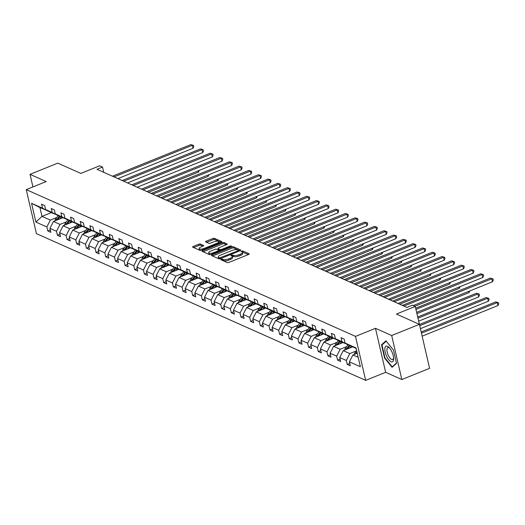 <?xml version="1.0" encoding="UTF-8"?>
<svg xmlns="http://www.w3.org/2000/svg" width="525" height="525" viewBox="0 0 525 525"><rect width="100%" height="100%" fill="white"/><g stroke="black" fill="none" stroke-linecap="round" stroke-linejoin="round"><path stroke-width="0.79" d="M221.176 259.186L220.841 259.685L227.299 262.566A1.273 0.44 -13 0 0 228.998 262.395L248.607 254.481A1.273 0.44 -13 0 0 249.244 253.923A1.273 0.44 -13 0 0 249.086 253.765L242.629 250.891L240.995 251.396L241.94 251.875A4.082 1.411 -13 0 1 242.432 252.368A4.082 1.411 -13 0 1 240.398 254.152L238.763 254.809A4.082 1.411 -13 0 1 233.336 255.353L231.308 255.098L230.862 255.491L231.807 255.97A4.082 1.411 -13 0 1 232.299 256.456A4.082 1.411 -13 0 1 230.265 258.241L228.631 258.904A4.082 1.411 -13 0 1 223.204 259.442L221.176 259.186M419.429 324.332L429.588 368.327L401.835 379.529L391.683 335.534L419.429 324.332L396.395 314.068L415.262 306.449L412.447 305.189L406.895 307.433L96.954 169.286L102.506 167.048L99.691 165.788L80.817 173.407L57.783 163.137L30.037 174.339L32.937 186.926M200.425 244.059A1.273 0.44 -13 0 0 198.726 244.23L193.226 246.448A1.273 0.44 -13 0 0 192.59 247.012A1.273 0.44 -13 0 0 192.741 247.163L199.913 250.359A1.273 0.44 -13 0 0 201.613 250.189L221.222 242.274A1.273 0.44 -13 0 0 221.858 241.717A1.273 0.44 -13 0 0 221.707 241.566L214.535 238.363A1.273 0.44 -13 0 0 212.835 238.534L206.187 241.218A1.273 0.44 -13 0 0 205.557 241.776A1.273 0.44 -13 0 0 205.708 241.927L208.779 243.298A1.273 0.44 -13 0 0 210.473 243.127L213.773 241.795A3.413 1.181 -13 0 1 218.722 241.756A3.413 1.181 -13 0 1 217.022 243.246L204.113 248.456A3.413 1.181 -13 0 1 199.159 248.502A3.413 1.181 -13 0 1 200.858 247.006L203.011 246.14A1.273 0.44 -13 0 0 203.648 245.582A1.273 0.44 -13 0 0 203.497 245.431L200.425 244.059L200.701 245.254A1.273 0.44 -13 0 0 199.001 245.418L193.666 247.57M391.683 335.534L375.487 328.315L355.51 336.381L26.25 189.623L46.226 181.558L30.037 174.339M212.126 254.874A1.273 0.44 -13 0 0 211.496 255.432A1.273 0.44 -13 0 0 211.647 255.59L218.82 258.786A1.273 0.44 -13 0 0 220.52 258.615L240.128 250.701A1.273 0.44 -13 0 0 240.765 250.143A1.273 0.44 -13 0 0 240.607 249.985L233.435 246.789A1.273 0.44 -13 0 0 231.742 246.96L212.126 254.874L212.369 255.911M209.37 254.573L202.197 251.377A1.273 0.44 -13 0 1 202.04 251.219A1.273 0.44 -13 0 1 202.676 250.661L222.285 242.747A1.273 0.44 -13 0 1 223.985 242.576L227.056 243.948A1.273 0.44 -13 0 1 227.207 244.099A1.273 0.44 -13 0 1 226.57 244.657L218.617 247.866A1.273 0.44 -13 0 0 217.987 248.423A1.273 0.44 -13 0 0 218.137 248.581L220.172 249.487A1.273 0.44 -13 0 0 221.872 249.316L230.153 245.976L231.446 245.963L231 246.356L211.063 254.402A1.273 0.44 -13 0 1 209.37 254.573M48.615 211.168L39.959 207.565L31.546 203.293L42.505 208.176L41.587 204.192L44.684 205.577L45.603 209.56L52.165 212.481L51.247 208.497L54.344 209.882L55.263 213.865L61.825 216.792L60.907 212.809L64.004 214.187L64.923 218.17L71.485 221.097L70.567 217.114L73.664 218.492L74.583 222.475L81.145 225.402L80.227 221.419L83.324 222.797L84.243 226.78L90.805 229.707L89.887 225.724L92.984 227.102L93.903 231.085L100.465 234.012L99.547 230.029L102.644 231.407L103.563 235.39L110.125 238.317L109.207 234.334L112.304 235.712L113.223 239.695L119.785 242.622L118.867 238.639L121.964 240.023L122.883 244.007L129.445 246.927L128.527 242.944L131.624 244.328L132.543 248.312L139.112 251.239L138.187 247.255L141.284 248.633L142.203 252.617L148.772 255.544L147.847 251.56L150.944 252.938L151.863 256.922L158.432 259.849L157.507 255.865L160.604 257.243L161.523 261.227L168.092 264.154L167.173 260.17L170.264 261.548L171.189 265.532L177.752 268.459L176.833 264.475L179.924 265.853L180.849 269.837L187.412 272.764L186.493 268.78L189.584 270.158L190.509 274.142L197.072 277.069L196.153 273.085L199.251 274.47L200.169 278.453L206.732 281.374L205.813 277.39L208.911 278.775L209.829 282.758L216.392 285.685L215.473 281.702L218.571 283.08L219.489 287.063L226.052 289.99L225.133 286.007L228.231 287.385L229.149 291.368L235.712 294.295L234.793 290.312L237.891 291.69L238.809 295.673L245.372 298.6L244.453 294.617L247.551 295.995L248.469 299.978L255.032 302.905L254.113 298.922L257.211 300.3L258.129 304.283L264.692 307.21L263.773 303.227L266.871 304.605L267.789 308.588L274.352 311.515L273.433 307.532L276.531 308.917L277.449 312.9L284.012 315.82L283.093 311.837L286.191 313.222L287.109 317.205L293.672 320.132L292.753 316.148L295.851 317.527L296.769 321.51L303.338 324.437L302.413 320.453L305.511 321.832L306.429 325.815L312.998 328.742L312.073 324.758L315.171 326.137L316.089 330.12L322.658 333.047L321.733 329.063L324.831 330.442L325.749 334.425L332.318 337.352L331.4 333.368L334.491 334.747L335.416 338.73L341.978 341.657L341.06 337.673L344.151 339.052L345.076 343.035L356.035 347.924L360.373 366.712L349.407 361.823L350.333 365.807L347.235 364.429L346.316 360.445L339.747 357.518L340.673 361.502L337.575 360.124L336.656 356.14L330.087 353.213L331.012 357.197L327.915 355.819L326.996 351.835L320.427 348.908L321.346 352.892L318.255 351.514L317.33 347.53L310.767 344.603L311.686 348.587L308.595 347.202L307.67 343.219L301.107 340.298L302.026 344.282L298.935 342.897L298.01 338.914L291.447 335.993L292.366 339.977L289.268 338.592L288.35 334.609L281.787 331.682L282.706 335.665L279.608 334.287L278.69 330.304L272.127 327.377L273.046 331.36L269.948 329.982L269.03 325.999L262.467 323.072L263.386 327.055L260.288 325.677L259.37 321.694L252.807 318.767L253.726 322.75L250.628 321.372L249.71 317.389L243.147 314.462L244.066 318.445L240.968 317.067L240.05 313.084L233.487 310.157L234.406 314.14L231.308 312.756L230.39 308.772L223.827 305.852L224.746 309.835L221.648 308.451L220.73 304.467L214.167 301.547L215.086 305.524L211.988 304.146L211.07 300.162L204.507 297.235L205.426 301.219L202.328 299.841L201.41 295.857L194.847 292.93L195.766 296.914L192.668 295.536L191.75 291.552L185.181 288.625L186.106 292.609L183.008 291.231L182.09 287.247L175.521 284.32L176.446 288.304L173.348 286.926L172.43 282.942L165.861 280.015L166.786 283.999L163.688 282.621L162.77 278.637L156.201 275.71L157.119 279.694L154.028 278.309L153.103 274.326L146.541 271.405L147.459 275.389L144.368 274.004L143.443 270.021L136.881 267.1L137.799 271.077L134.708 269.699L133.783 265.716L127.221 262.789L128.139 266.772L125.042 265.394L124.123 261.411L117.561 258.484L118.479 262.467L115.382 261.089L114.463 257.106L107.901 254.179L108.819 258.162L105.722 256.784L104.803 252.801L98.241 249.874L99.159 253.857L96.062 252.479L95.143 248.496L88.581 245.569L89.499 249.552L86.402 248.174L85.483 244.191L78.921 241.264L79.839 245.247L76.742 243.863L75.823 239.879L69.261 236.959L70.179 240.942L67.082 239.558L66.163 235.574L59.601 232.654L60.519 236.631L57.422 235.252L56.503 231.269L49.941 228.342L50.859 232.326L47.762 230.948L46.843 226.964L35.884 222.082L31.546 203.293M48.32 211.293L42.505 208.176M355.51 336.381L365.663 380.376L36.409 233.618L26.25 189.623M66.439 221.799L60.014 224.392L53.445 221.471L62.737 217.718M53.445 221.471L49.941 228.342M60.014 224.392L56.503 231.269M58.275 215.473L51.417 212.671L45.603 209.56M57.98 215.598L52.165 212.481M76.099 226.104L69.674 228.703L63.105 225.776L72.397 222.023M63.105 225.776L59.601 232.654M69.674 228.703L66.163 235.574M67.935 219.785L61.077 216.976L55.263 213.865M67.64 219.903L61.825 216.792M85.759 230.416L79.334 233.008L72.765 230.081L82.064 226.327M72.765 230.081L69.261 236.959M79.334 233.008L75.823 239.879M77.595 224.09L70.737 221.281L64.923 218.17M77.3 224.208L71.485 221.097M95.419 234.721L88.994 237.313L82.432 234.386L91.724 230.632M82.432 234.386L78.921 241.264M88.994 237.313L85.483 244.191M87.255 228.395L80.397 225.586L74.583 222.475M86.96 228.513L81.145 225.402M105.079 239.026L98.654 241.618L92.092 238.691L101.384 234.938M92.092 238.691L88.581 245.569M98.654 241.618L95.143 248.496M93.463 238.14A3.445 2.94 -66 0 1 94.237 236.283L96.935 232.713L90.057 229.891L84.243 226.78M96.62 232.818L90.805 229.707M114.739 243.331L108.314 245.923L101.752 242.996L111.044 239.249M101.752 242.996L98.241 249.874M108.314 245.923L104.803 252.801M106.575 237.005L99.717 234.196L93.903 231.085M106.28 237.123L100.465 234.012M124.399 247.636L117.974 250.228L111.412 247.301L120.704 243.554M111.412 247.301L107.901 254.179M117.974 250.228L114.463 257.106M116.235 241.31L109.377 238.507L103.563 235.39M115.94 241.428L110.125 238.317M134.059 251.941L127.634 254.533L121.072 251.606L130.364 247.859M121.072 251.606L117.561 258.484M127.634 254.533L124.123 261.411M125.895 245.615L119.037 242.812L113.223 239.695M125.6 245.739L119.785 242.622M143.719 256.246L137.294 258.838L130.732 255.918L140.024 252.164M130.732 255.918L127.221 262.789M137.294 258.838L133.783 265.716M135.555 249.92L128.697 247.118L122.883 244.007M135.266 250.044L129.445 246.927M153.379 260.551L146.954 263.15L140.392 260.223L149.684 256.469M140.392 260.223L136.881 267.1M146.954 263.15L143.443 270.021M141.763 259.665A3.445 2.94 -66 0 1 142.537 257.808L145.241 254.238L138.357 251.423L132.543 248.312M144.926 254.349L139.112 251.239M163.039 264.863L156.614 267.455L150.052 264.528L159.344 260.774M150.052 264.528L146.541 271.405M156.614 267.455L153.103 274.326M154.882 258.536L148.017 255.727L142.203 252.617M154.586 258.654L148.772 255.544M172.699 269.168L166.274 271.76L159.712 268.833L169.004 265.079M159.712 268.833L156.201 275.71M166.274 271.76L162.77 278.637M164.542 262.841L157.677 260.033L151.863 256.922M164.246 262.959L158.432 259.849M182.359 273.473L175.934 276.065L169.372 273.138L178.664 269.384M169.372 273.138L165.861 280.015M175.934 276.065L172.43 282.942M174.202 267.146L167.337 264.338L161.523 261.227M173.906 267.264L168.092 264.154M192.019 277.777L185.594 280.37L179.032 277.443L188.324 273.696M179.032 277.443L175.521 284.32M185.594 280.37L182.09 287.247M183.862 271.451L177.004 268.642L171.189 265.532M183.566 271.569L177.752 268.459M201.679 282.082L195.254 284.675L188.692 281.748L197.984 278.001M188.692 281.748L185.181 288.625M195.254 284.675L191.75 291.552M190.07 281.197A3.445 2.94 -66 0 1 190.838 279.339L193.541 275.769L186.664 272.954L180.849 269.837M193.226 275.874L187.412 272.764M211.339 286.387L204.914 288.98L198.352 286.059L207.644 282.306M198.352 286.059L194.847 292.93M204.914 288.98L201.41 295.857M203.182 280.061L196.324 277.259L190.509 274.142M202.886 280.186L197.072 277.069M220.999 290.692L214.581 293.285L208.012 290.364L217.304 286.611M208.012 290.364L204.507 297.235M214.581 293.285L211.07 300.162M212.842 284.366L205.984 281.564L200.169 278.453M212.546 284.491L206.732 281.374M230.665 294.998L224.241 297.596L217.672 294.669L226.964 290.916M217.672 294.669L214.167 301.547M224.241 297.596L220.73 304.467M222.502 288.678L215.644 285.869L209.829 282.758M222.206 288.796L216.392 285.685M240.325 299.309L233.901 301.901L227.332 298.974L236.624 295.221M227.332 298.974L223.827 305.852M233.901 301.901L230.39 308.772M232.162 292.983L225.304 290.174L219.489 287.063M231.866 293.101L226.052 289.99M249.985 303.614L243.561 306.206L236.992 303.279L246.291 299.526M236.992 303.279L233.487 310.157M243.561 306.206L240.05 313.084M241.822 297.288L234.964 294.479L229.149 291.368M241.526 297.406L235.712 294.295M259.645 307.919L253.221 310.511L246.658 307.584L255.951 303.831M246.658 307.584L243.147 314.462M253.221 310.511L249.71 317.389M251.482 301.593L244.624 298.784L238.809 295.673M251.186 301.711L245.372 298.6M269.305 312.224L262.881 314.816L256.318 311.889L265.611 308.142M256.318 311.889L252.807 318.767M262.881 314.816L259.37 321.694M257.69 311.338A3.445 2.94 -66 0 1 258.464 309.481L261.161 305.911L254.284 303.089L248.469 299.978M260.846 306.016L255.032 302.905M278.965 316.529L272.541 319.121L265.978 316.194L275.271 312.447M265.978 316.194L262.467 323.072M272.541 319.121L269.03 325.999M270.802 310.203L263.944 307.401L258.129 304.283M270.506 310.321L264.692 307.21M288.625 320.834L282.201 323.426L275.638 320.506L284.931 316.752M275.638 320.506L272.127 327.377M282.201 323.426L278.69 330.304M280.462 314.508L273.604 311.706L267.789 308.588M280.166 314.632L274.352 311.515M298.285 325.139L291.861 327.731L285.298 324.811L294.591 321.057M285.298 324.811L281.787 331.682M291.861 327.731L288.35 334.609M290.122 318.819L283.264 316.011L277.449 312.9M289.826 318.938L284.012 315.82M307.945 329.444L301.521 332.043L294.958 329.116L304.251 325.362M294.958 329.116L291.447 335.993M301.521 332.043L298.01 338.914M299.782 323.124L292.924 320.316L287.109 317.205M299.493 323.243L293.672 320.132M317.605 333.756L311.181 336.348L304.618 333.421L313.911 329.667M304.618 333.421L301.107 340.298M311.181 336.348L307.67 343.219M305.99 332.863A3.445 2.94 -66 0 1 306.764 331.006L309.468 327.436L302.584 324.621L296.769 321.51M309.153 327.548L303.338 324.437M327.265 338.061L320.841 340.653L314.278 337.726L323.571 333.972M314.278 337.726L310.767 344.603M320.841 340.653L317.33 347.53M319.108 331.734L312.244 328.926L306.429 325.815M318.813 331.853L312.998 328.742M336.925 342.366L330.501 344.958L323.938 342.031L333.231 338.277M323.938 342.031L320.427 348.908M330.501 344.958L326.996 351.835M328.768 336.039L321.904 333.231L316.089 330.12M328.473 336.158L322.658 333.047M346.585 346.671L340.161 349.263L333.598 346.336L342.891 342.589M333.598 346.336L330.087 353.213M340.161 349.263L336.656 356.14M338.428 340.344L331.564 337.536L325.749 334.425M338.133 340.462L332.318 337.352M356.245 350.976L349.821 353.568L343.258 350.641L352.551 346.894M343.258 350.641L339.747 357.518M349.821 353.568L346.316 360.445M348.088 344.649L341.23 341.847L335.416 338.73M347.793 344.767L341.978 341.657M358.201 357.302L352.918 354.952L357.249 353.2M352.918 354.952L349.407 361.823M375.487 328.315L385.645 372.31L401.835 379.529M385.645 372.31L365.663 380.376M419.39 324.312L415.262 306.449M103.72 172.298L102.506 167.048M39.959 207.565L41.993 216.366L50.354 220.087L56.772 217.494M51.299 212.605L41.993 216.366L35.884 222.082M356.167 348.502L345.076 343.035M50.354 220.087L46.843 226.964M349.775 363.405L347.235 364.429M340.115 359.1L337.575 360.124M330.455 354.788L327.915 355.819M320.795 350.483L318.255 351.514M311.135 346.178L308.595 347.202M301.475 341.873L298.935 342.897M291.815 337.568L289.268 338.592M282.155 333.263L279.608 334.287M272.495 328.958L269.948 329.982M262.828 324.653L260.288 325.677M253.168 320.342L250.628 321.372M243.508 316.037L240.968 317.067M233.848 311.732L231.308 312.756M224.188 307.427L221.648 308.451M214.528 303.122L211.988 304.146M204.868 298.817L202.328 299.841M195.208 294.512L192.668 295.536M185.548 290.207L183.008 291.231M175.888 285.895L173.348 286.926M166.228 281.59L163.688 282.621M156.568 277.285L154.028 278.309M146.908 272.98L144.368 274.004M137.248 268.675L134.708 269.699M127.588 264.37L125.042 265.394M117.928 260.065L115.382 261.089M108.268 255.76L105.722 256.784M98.602 251.449L96.062 252.479M88.942 247.144L86.402 248.174M79.282 242.839L76.742 243.863M69.622 238.534L67.082 239.558M59.962 234.229L57.422 235.252M50.302 229.924L47.762 230.948M384.569 358.043L392.077 367.329L396.526 363.372L393.468 350.123L385.96 340.83L381.511 344.794L384.569 358.043L384.976 357.879M222.049 260.223L223.479 260.63A4.082 1.411 -13 0 0 228.907 260.092L228.631 258.904M232.299 256.456L232.575 257.644A4.082 1.411 -13 0 1 230.541 259.429L228.907 260.092M242.432 252.368L242.707 253.555A4.082 1.411 -13 0 1 240.673 255.34L239.039 256.003A4.082 1.411 -13 0 1 233.612 256.541L232.102 256.147M248.443 254.546L242.228 252.052M239.964 250.766L233.71 247.984A1.273 0.44 -13 0 0 232.017 248.148L212.573 255.997M219.68 257.873L238.081 250.806L238.521 250.412L237.536 249.913A4.082 1.411 -13 0 0 232.102 250.451L220.336 255.202A4.082 1.411 -13 0 0 218.302 256.988A4.082 1.411 -13 0 0 218.794 257.48L219.68 257.873L219.89 258.799M218.302 256.988L218.577 258.182A4.082 1.411 -13 0 0 219.069 258.668L218.794 257.48M219.489 258.851L219.069 258.668M203.116 251.783L222.561 243.935L222.285 242.747M226.406 244.722L224.26 243.771A1.273 0.44 -13 0 0 222.561 243.935M218.328 249.408A1.273 0.44 -13 0 0 218.256 249.618A1.273 0.44 -13 0 0 218.413 249.769L220.375 250.642M210.368 251.199A3.413 1.181 -13 0 0 208.668 252.696A3.413 1.181 -13 0 0 213.616 252.65L218.17 250.812A1.273 0.44 -13 0 0 218.8 250.254A1.273 0.44 -13 0 0 218.649 250.103L216.615 249.198A1.273 0.44 -13 0 0 214.915 249.362L210.368 251.199M208.668 252.696L208.943 253.883A3.413 1.181 -13 0 0 210.814 254.494M202.847 246.205L200.701 245.254M199.159 248.502L199.434 249.69A3.413 1.181 -13 0 0 201.285 250.3M218.991 243.173A3.413 1.181 -13 0 0 218.997 242.944L218.722 241.756M221.058 242.34L214.81 239.558A1.273 0.44 -13 0 0 213.111 239.722L206.633 242.34M382.758 344.295L381.511 344.794M354.296 354.395A3.445 2.94 -66 0 1 355.064 352.538L356.626 350.477M422.159 336.158L497.976 305.55L497.293 302.577L495.744 301.882L421.194 331.977M356.993 352.072L356.239 353.062A3.445 2.94 114 0 0 355.806 353.784M421.47 333.185L497.293 302.577L498.474 302.676L498.75 303.863L497.976 305.55M495.744 301.882L498.474 302.676M416.633 312.388L492.489 281.767L491.8 278.795L415.944 309.415M490.252 278.106L492.988 278.893L490.252 278.106L415.669 308.214M492.988 278.893L493.257 280.088L492.489 281.767M349.683 348.049L351.061 346.231M344.63 350.09A3.445 2.94 -66 0 1 345.404 348.233L348.108 344.663M420.427 328.65L488.316 301.238L487.633 298.266L486.084 297.577L419.462 324.47M347.419 348.967L349.932 345.64M349.23 345.26L346.579 348.758A3.445 2.94 114 0 0 346.146 349.479M419.738 325.677L487.633 298.266L488.814 298.371L489.09 299.558L488.316 301.238M486.084 297.577L488.814 298.371M340.023 343.744L341.401 341.919M334.97 345.785A3.445 2.94 -66 0 1 335.744 343.928L338.448 340.358M418.655 321.156L478.656 296.933L477.973 293.961L476.424 293.272L417.697 316.982M337.759 344.656L340.272 341.335M339.563 340.955L336.919 344.452A3.445 2.94 114 0 0 336.486 345.174M417.972 318.183L477.973 293.961L479.154 294.066L479.43 295.253L478.656 296.933M476.424 293.272L479.154 294.066M413.247 305.55L482.829 277.463L482.14 274.49L403.869 306.082M480.592 273.801L483.322 274.588L480.592 273.801L402.321 305.392M483.322 274.588L483.597 275.776L482.829 277.463M398.035 303.483L473.169 273.158L472.48 270.185L394.209 301.777M470.932 269.489L473.662 270.283L470.932 269.489L392.661 301.088M473.662 270.283L473.937 271.471L473.169 273.158M393.619 359.408A8.453 3.301 -112 0 0 393.638 358.398A8.453 3.301 -112 0 0 389.347 347.773A8.453 3.301 -112 0 0 384.864 348.574A8.453 3.301 -112 0 0 388.776 359.789A8.453 3.301 -112 0 0 393.619 359.408M389.872 348.403A6.398 2.5 -112 0 0 387.857 347.648A6.398 2.5 -112 0 0 386.938 349.479A6.398 2.5 -112 0 0 388.841 356.396A6.398 2.5 -112 0 0 392.648 359.52A6.398 2.5 -112 0 0 393.566 357.689A6.398 2.5 -112 0 0 393.573 357.577M396.447 363.051L392.201 366.831L384.93 357.833L381.97 344.991L386.242 341.184M393.002 366.509L392.201 366.831M330.363 339.439L331.741 337.614M325.31 341.48A3.445 2.94 -66 0 1 326.084 339.623L328.788 336.053M416.922 313.648L468.996 292.628L468.707 291.368M328.099 340.351L330.612 337.03M329.903 336.65L327.259 340.148A3.445 2.94 114 0 0 326.826 340.863M469.763 290.935L468.996 292.628M388.375 299.178L463.503 268.846L462.82 265.873L384.549 297.472M461.272 265.184L464.002 265.978L461.272 265.184L383.001 296.783M464.002 265.978L464.277 267.166L463.503 268.846M320.703 335.134L322.081 333.309M315.65 337.168A3.445 2.94 -66 0 1 316.424 335.317L319.128 331.748M414.868 306.272L459.336 288.323L459.047 287.063M318.439 336.046L320.952 332.725M320.243 332.345L317.599 335.836A3.445 2.94 114 0 0 317.166 336.558M460.103 286.63L459.336 288.323M378.715 294.873L453.843 264.541L453.16 261.568L374.889 293.167M451.612 260.879L454.342 261.673L451.612 260.879L373.341 292.478M454.342 261.673L454.617 262.861L453.843 264.541M311.043 330.829L312.421 329.004M399.663 304.211L449.676 284.018L449.387 282.752M308.772 331.741L311.292 328.414M310.583 328.04L307.939 331.531A3.445 2.94 114 0 0 307.506 332.253M450.443 282.325L449.676 284.018M369.055 290.568L444.183 260.236L443.5 257.263L365.229 288.862M441.952 256.574L444.682 257.368L441.952 256.574L363.681 288.173M444.682 257.368L444.957 258.556L444.183 260.236M301.383 326.524L302.761 324.699M296.33 328.558A3.445 2.94 -66 0 1 297.104 326.701L299.808 323.131M390.003 299.9L440.016 279.713L439.72 278.447M299.112 327.436L301.632 324.109M300.923 323.735L298.279 327.226A3.445 2.94 114 0 0 297.846 327.948M440.783 278.02L440.016 279.713M359.395 286.263L434.523 255.931L433.84 252.958L355.569 284.557M432.292 252.269L435.022 253.063L432.292 252.269L354.021 283.868M435.022 253.063L435.297 254.251L434.523 255.931M291.723 322.212L293.101 320.394M286.67 324.253A3.445 2.94 -66 0 1 287.444 322.396L290.148 318.826M380.343 295.595L430.356 275.408L430.06 274.142M289.452 323.131L291.972 319.804M291.263 319.43L288.619 322.921A3.445 2.94 114 0 0 288.186 323.643M431.123 273.715L430.356 275.408M349.735 281.958L424.863 251.626L424.18 248.653L345.909 280.252M422.632 247.964L425.362 248.752L422.632 247.964L344.361 279.562M425.362 248.752L425.637 249.946L424.863 251.626M282.063 317.907L283.441 316.089M277.01 319.948A3.445 2.94 -66 0 1 277.784 318.091L280.481 314.521M370.683 291.29L420.696 271.103L420.4 269.837M279.792 318.826L282.312 315.499M281.603 315.118L278.959 318.616A3.445 2.94 114 0 0 278.526 319.338M421.463 269.41L420.696 271.103M340.075 277.646L415.203 247.321L414.52 244.348L336.249 275.947M412.972 243.659L415.702 244.447L412.972 243.659L334.701 275.251M415.702 244.447L415.977 245.641L415.203 247.321M272.403 313.602L273.781 311.784M267.35 315.643A3.445 2.94 -66 0 1 268.124 313.786L270.821 310.216M361.023 286.985L411.036 266.792L410.74 265.532M270.132 314.521L272.652 311.194M271.943 310.813L269.299 314.311A3.445 2.94 114 0 0 268.866 315.033M411.803 265.105L411.036 266.792M262.743 309.297L264.121 307.473M351.356 282.68L401.376 262.487L401.08 261.227M260.472 310.209L262.992 306.889M262.283 306.508L259.639 310.006A3.445 2.94 114 0 0 259.206 310.728M402.143 260.8L401.376 262.487M253.076 304.992L254.461 303.168M248.03 307.033A3.445 2.94 -66 0 1 248.798 305.176L251.501 301.606M341.696 278.375L391.716 258.182L391.42 256.922M250.812 305.904L253.332 302.584M252.623 302.203L249.979 305.701A3.445 2.94 114 0 0 249.546 306.416M392.483 256.489L391.716 258.182M243.416 300.687L244.801 298.863M238.37 302.722A3.445 2.94 -66 0 1 239.137 300.864L241.841 297.301M332.036 274.07L382.056 253.877L381.76 252.617M241.152 301.599L243.672 298.279M242.963 297.898L240.319 301.389A3.445 2.94 114 0 0 239.879 302.111M382.823 252.184L382.056 253.877M233.756 296.382L235.141 294.558M228.71 298.417A3.445 2.94 -66 0 1 229.477 296.559L232.181 292.989M322.376 269.765L372.396 249.572L372.1 248.305M231.492 297.294L234.012 293.967M233.303 293.593L230.659 297.084A3.445 2.94 114 0 0 230.219 297.806M373.163 247.879L372.396 249.572M224.096 292.077L225.474 290.253M219.05 294.112A3.445 2.94 -66 0 1 219.817 292.254L222.521 288.684M312.716 265.453L362.729 245.267L362.44 244M221.832 292.989L224.352 289.662M223.643 289.288L220.999 292.779A3.445 2.94 114 0 0 220.559 293.501M363.503 243.574L362.729 245.267M214.436 287.766L215.814 285.948M209.39 289.807A3.445 2.94 -66 0 1 210.157 287.949L212.861 284.379M303.056 261.148L353.069 240.962L352.78 239.695M212.172 288.684L214.686 285.357M213.983 284.977L211.339 288.474A3.445 2.94 114 0 0 210.899 289.196M353.843 239.269L353.069 240.962M204.776 283.461L206.154 281.643M199.73 285.502A3.445 2.94 -66 0 1 200.498 283.644L203.201 280.074M293.396 256.843L343.409 236.657L343.12 235.39M202.512 284.379L205.026 281.052M204.323 280.672L201.672 284.169A3.445 2.94 114 0 0 201.239 284.891M344.183 234.964L343.409 236.657M195.116 279.156L196.494 277.338M283.736 252.538L333.749 232.345L333.46 231.085M192.852 280.074L195.366 276.747M194.663 276.367L192.012 279.864A3.445 2.94 114 0 0 191.579 280.586M334.523 230.659L333.749 232.345M185.456 274.851L186.834 273.026M180.403 276.892A3.445 2.94 -66 0 1 181.177 275.034L183.881 271.464M274.076 248.233L324.089 228.04L323.8 226.78M183.192 275.763L185.706 272.442M185.003 272.062L182.352 275.559A3.445 2.94 114 0 0 181.919 276.281M324.863 226.354L324.089 228.04M330.415 273.341L405.543 243.016L404.86 240.043L326.589 271.635M403.312 239.354L406.042 240.142L403.312 239.354L325.041 270.946M406.042 240.142L406.317 241.329L405.543 243.016M320.755 269.036L395.883 238.704L395.194 235.738L316.929 267.33M393.652 235.043L396.382 235.837L393.652 235.043L315.381 266.641M396.382 235.837L396.657 237.024L395.883 238.704M311.095 264.731L386.223 234.399L385.534 231.427L307.269 263.025M383.992 230.738L386.722 231.532L383.992 230.738L305.721 262.336M386.722 231.532L386.997 232.719L386.223 234.399M301.429 260.426L376.563 230.094L375.874 227.122L297.609 258.72M374.325 226.433L377.062 227.227L374.325 226.433L296.061 258.031M377.062 227.227L377.337 228.414L376.563 230.094M291.769 256.121L366.903 225.789L366.214 222.817L287.943 254.415M364.665 222.127L367.402 222.922L364.665 222.127L286.401 253.726M367.402 222.922L367.677 224.109L366.903 225.789M282.109 251.816L357.243 221.484L356.554 218.512L278.283 250.11M355.005 217.823L357.742 218.617L355.005 217.823L276.734 249.421M357.742 218.617L358.017 219.804L357.243 221.484M272.449 247.511L347.583 217.179L346.894 214.207L268.623 245.805M345.345 213.518L348.082 214.305L345.345 213.518L267.074 245.116M348.082 214.305L348.357 215.499L347.583 217.179M262.789 243.2L337.923 212.874L337.234 209.902L258.963 241.5M335.685 209.213L338.422 210L335.685 209.213L257.414 240.804M338.422 210L338.691 211.194L337.923 212.874M253.129 238.895L328.263 208.569L327.574 205.597L249.303 237.188M326.025 204.901L328.762 205.695L326.025 204.901L247.754 236.499M328.762 205.695L329.031 206.883L328.263 208.569M243.469 234.59L318.603 204.258L317.914 201.292L239.643 232.883M316.365 200.596L319.095 201.39L316.365 200.596L238.094 232.194M319.095 201.39L319.371 202.578L318.603 204.258M175.796 270.546L177.174 268.721M170.743 272.587A3.445 2.94 -66 0 1 171.518 270.729L174.221 267.159M264.416 243.928L314.429 223.735L314.14 222.475M173.532 271.458L176.046 268.137M175.337 267.757L172.692 271.254A3.445 2.94 114 0 0 172.259 271.97M315.203 222.042L314.429 223.735M233.809 230.285L308.943 199.953L308.254 196.98L229.983 228.578M306.705 196.291L309.435 197.085L306.705 196.291L228.434 227.889M309.435 197.085L309.711 198.273L308.943 199.953M166.136 266.241L167.514 264.416M161.083 268.275A3.445 2.94 -66 0 1 161.857 266.418L164.561 262.854M254.756 239.623L304.769 219.43L304.48 218.17M163.872 267.153L166.386 263.832M165.677 263.452L163.032 266.943A3.445 2.94 114 0 0 162.599 267.665M305.537 217.737L304.769 219.43M224.149 225.98L299.276 195.648L298.594 192.675L220.323 224.273M297.045 191.986L299.775 192.78L297.045 191.986L218.774 223.584M299.775 192.78L300.051 193.968L299.276 195.648M156.476 261.936L157.854 260.111M151.423 263.97A3.445 2.94 -66 0 1 152.197 262.113L154.901 258.543M245.096 235.318L295.109 215.125L294.82 213.859M154.212 262.848L156.726 259.521M156.017 259.147L153.372 262.638A3.445 2.94 114 0 0 152.939 263.36M295.877 213.432L295.109 215.125M214.489 221.675L289.616 191.343L288.934 188.37L210.663 219.968M287.385 187.681L290.115 188.475L287.385 187.681L209.114 219.279M290.115 188.475L290.391 189.663L289.616 191.343M146.816 257.631L148.194 255.806M235.436 231.007L285.449 210.82L285.16 209.554M144.546 258.543L147.066 255.216M146.357 254.842L143.712 258.333A3.445 2.94 114 0 0 143.279 259.055M286.217 209.127L285.449 210.82M204.829 217.37L279.956 187.038L279.274 184.065L201.003 215.663M277.725 183.376L280.455 184.17L277.725 183.376L199.454 214.974M280.455 184.17L280.731 185.358L279.956 187.038M137.156 253.319L138.534 251.501M132.103 255.36A3.445 2.94 -66 0 1 132.877 253.503L135.581 249.933M225.776 226.702L275.789 206.515L275.494 205.249M134.886 254.238L137.406 250.911M136.697 250.53L134.052 254.028A3.445 2.94 114 0 0 133.619 254.75M276.557 204.822L275.789 206.515M195.169 213.065L270.296 182.733L269.614 179.76L191.343 211.358M268.065 179.071L270.795 179.858L268.065 179.071L189.794 210.669M270.795 179.858L271.071 181.053L270.296 182.733M127.496 249.014L128.874 247.196M122.443 251.055A3.445 2.94 -66 0 1 123.218 249.198L125.921 245.628M216.116 222.397L266.129 202.21L265.834 200.944M125.226 249.933L127.746 246.606M127.037 246.225L124.392 249.723A3.445 2.94 114 0 0 123.959 250.445M266.897 200.517L266.129 202.21M185.509 208.753L260.636 178.428L259.954 175.455L181.683 207.053M258.405 174.766L261.135 175.553L258.405 174.766L180.134 206.358M261.135 175.553L261.411 176.748L260.636 178.428M117.836 244.709L119.214 242.891M112.783 246.75A3.445 2.94 -66 0 1 113.557 244.893L116.255 241.323M206.456 218.092L256.469 197.899L256.174 196.639M115.566 245.628L118.086 242.301M117.377 241.92L114.732 245.418A3.445 2.94 114 0 0 114.299 246.14M257.237 196.212L256.469 197.899M175.849 204.448L250.976 174.123L250.294 171.15L172.023 202.742M248.745 170.454L251.475 171.248L248.745 170.454L170.474 202.053M251.475 171.248L251.751 172.436L250.976 174.123M108.176 240.404L109.554 238.58M103.123 242.445A3.445 2.94 -66 0 1 103.897 240.588L106.595 237.018M196.796 213.787L246.809 193.594L246.514 192.334M105.906 241.316L108.426 237.996M107.717 237.615L105.072 241.113A3.445 2.94 114 0 0 104.639 241.835M247.577 191.907L246.809 193.594M166.189 200.143L241.316 169.811L240.634 166.845L162.363 198.437M239.085 166.149L241.815 166.943L239.085 166.149L160.814 197.748M241.815 166.943L242.091 168.131L241.316 169.811M98.516 236.099L99.894 234.275M187.13 209.482L237.149 189.289L236.854 188.029M96.246 237.011L98.766 233.691M98.057 233.31L95.412 236.808A3.445 2.94 114 0 0 94.979 237.523M237.917 187.596L237.149 189.289M156.529 195.838L231.656 165.506L230.967 162.533L152.703 194.132M229.425 161.844L232.155 162.638L229.425 161.844L151.154 193.443M232.155 162.638L232.431 163.826L231.656 165.506M88.85 231.794L90.234 229.97M83.803 233.828A3.445 2.94 -66 0 1 84.571 231.971L87.275 228.408M177.47 205.177L227.489 184.984L227.194 183.724M86.586 232.706L89.106 229.386M88.397 229.005L85.752 232.496A3.445 2.94 114 0 0 85.319 233.218M228.257 183.291L227.489 184.984M146.869 191.533L221.996 161.201L221.307 158.228L143.043 189.827M219.765 157.539L222.495 158.333L219.765 157.539L141.494 189.138M222.495 158.333L222.771 159.521L221.996 161.201M79.19 227.489L80.574 225.665M74.143 229.523A3.445 2.94 -66 0 1 74.911 227.666L77.615 224.096M167.81 200.872L217.829 180.679L217.534 179.412M76.926 228.401L79.446 225.074M78.737 224.7L76.092 228.191A3.445 2.94 114 0 0 75.659 228.913M218.597 178.986L217.829 180.679M137.202 187.228L212.336 156.896L211.647 153.923L133.383 185.522M210.098 153.234L212.835 154.028L210.098 153.234L131.834 184.833M212.835 154.028L213.111 155.216L212.336 156.896M69.53 223.184L70.914 221.36M64.483 225.218A3.445 2.94 -66 0 1 65.251 223.361L67.955 219.791M158.15 196.56L208.169 176.374L207.874 175.107M67.266 224.096L69.786 220.769M69.077 220.395L66.432 223.886A3.445 2.94 114 0 0 65.993 224.608M208.937 174.681L208.169 176.374M127.542 182.923L202.676 152.591L201.987 149.618L123.716 181.217M200.438 148.929L203.175 149.723L200.438 148.929L122.174 180.528M203.175 149.723L203.451 150.911L202.676 152.591M59.87 218.873L61.248 217.055M54.823 220.913A3.445 2.94 -66 0 1 55.591 219.056L58.295 215.486M148.49 192.255L198.502 172.069L198.214 170.802M57.606 219.791L60.126 216.464M59.417 216.083L56.772 219.581A3.445 2.94 114 0 0 56.333 220.303M199.277 170.376L198.502 172.069M117.882 178.618L193.016 148.286L192.327 145.313L114.056 176.912M190.778 144.624L193.515 145.412L190.778 144.624L112.507 176.223M193.515 145.412L193.791 146.606L193.016 148.286M223.479 260.63L223.204 259.442M230.541 259.429L230.265 258.241M232.772 256.167L232.496 254.979M233.612 256.541L233.336 255.353M239.039 256.003L238.763 254.809M240.673 255.34L240.398 254.152M242.904 252.079L242.629 250.891M249.172 254.126L249.086 253.765M222.639 260.262L222.364 259.068M232.017 248.148L231.742 246.96M233.71 247.984L233.435 246.789M240.693 250.346L240.607 249.985M221.018 258.412L220.868 257.755M238.232 251.462L238.081 250.806M202.912 251.698L202.676 250.661M224.26 243.771L223.985 242.576M227.135 244.302L227.056 243.948M218.413 249.769L218.137 248.581M220.434 250.622L220.172 249.487M222.023 249.979L221.872 249.316M230.304 246.638L230.153 245.976M213.773 253.312L213.616 252.65M218.321 251.475L218.17 250.812M203.575 245.785L203.497 245.431M204.264 249.119L204.113 248.456M217.173 243.908L217.022 243.246M206.43 242.248L206.187 241.218M213.111 239.722L212.835 238.534M214.81 239.558L214.535 238.363M221.786 241.92L221.707 241.566M193.463 247.485L193.226 246.448M199.001 245.418L198.726 244.23M355.064 352.538L356.239 353.062M345.404 348.233L346.579 348.758M335.744 343.928L336.919 344.452M326.084 339.623L327.259 340.148M316.424 335.317L317.599 335.836M306.764 331.006L307.939 331.531M297.104 326.701L298.279 327.226M287.444 322.396L288.619 322.921M277.784 318.091L278.959 318.616M268.124 313.786L269.299 314.311M258.464 309.481L259.639 310.006M248.798 305.176L249.979 305.701M239.137 300.864L240.319 301.389M229.477 296.559L230.659 297.084M219.817 292.254L220.999 292.779M210.157 287.949L211.339 288.474M200.498 283.644L201.672 284.169M190.838 279.339L192.012 279.864M181.177 275.034L182.352 275.559M171.518 270.729L172.692 271.254M161.857 266.418L163.032 266.943M152.197 262.113L153.372 262.638M142.537 257.808L143.712 258.333M132.877 253.503L134.052 254.028M123.218 249.198L124.392 249.723M113.557 244.893L114.732 245.418M103.897 240.588L105.072 241.113M94.237 236.283L95.412 236.808M84.571 231.971L85.752 232.496M74.911 227.666L76.092 228.191M65.251 223.361L66.432 223.886M55.591 219.056L56.772 219.581M238.718 251.265L238.521 250.412M218.256 249.618L217.987 248.423M219.017 251.193L218.8 250.254"/></g></svg>
